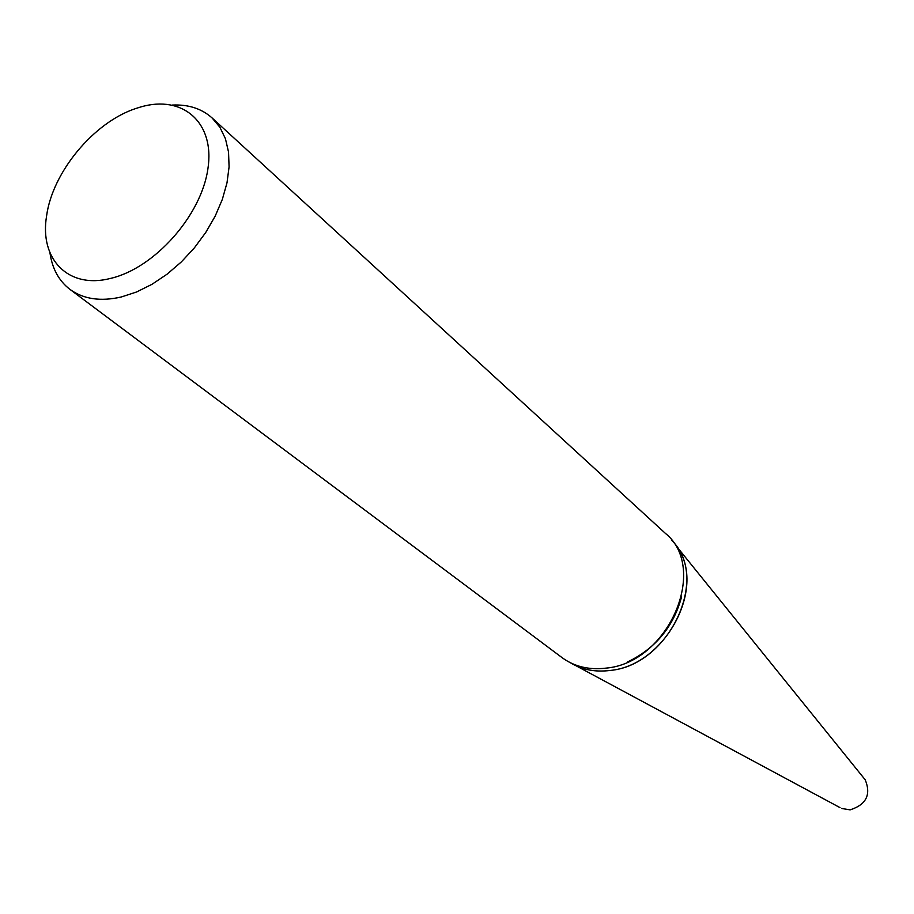 <?xml version="1.0" encoding="UTF-8"?>
<svg xmlns="http://www.w3.org/2000/svg" width="914" height="914" viewBox="0 0 914 914"><rect width="100%" height="100%" fill="white"/><g stroke="black" fill="none" stroke-linecap="round" stroke-linejoin="round"><path stroke-width="1.37" d="M681.581 596.831C673.527 626.753 655.544 648.449 627.632 661.919M671.824 540.482C710.372 577.717 669.151 665.632 609.764 670.488C595.003 672.27 581.898 669.699 570.45 662.776M172.358 105.064C188.387 104.322 201.606 108.606 212.037 117.895L665.232 533.228C709.195 568.314 668.385 663.061 605.822 668.145C588.947 670.122 574.369 666.626 562.099 657.657L69.91 289.35C58.85 280.827 52.189 268.625 49.939 252.744M212.037 117.895L219.851 127.195L225.427 138.677L228.534 152.032L229.083 166.908L226.992 182.857L222.319 199.435L215.178 216.127L205.776 232.43L194.385 247.854L181.349 261.918L167.068 274.189L151.987 284.311L136.574 291.989L121.276 296.993C100.506 301.711 83.38 299.164 69.91 289.35M140.345 107.075C182.606 94.428 215.27 122.419 207.855 169.17C201.091 215.75 154.557 268.065 110.902 278.324C68.367 289.51 39.268 259.233 46.591 215.921C52.464 172.163 93.651 122.476 135.546 108.595L140.345 107.075M675.8 545.418C707.939 585.2 665.975 665.78 609.764 670.488C597.493 672.007 586.251 670.43 576.037 665.769L840.035 807.633M864.164 778.511L865.227 779.825C871.282 794.689 866.232 804.708 850.077 809.873L841.52 808.433M865.227 779.825L675.823 545.441"/></g></svg>
